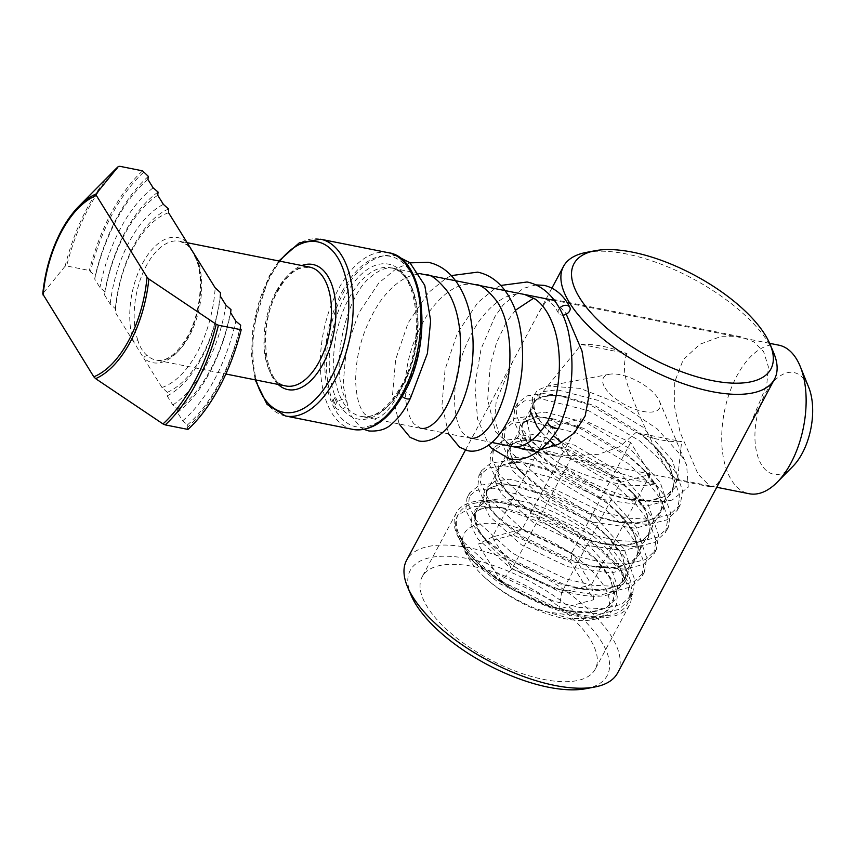 <?xml version="1.0" encoding="UTF-8"?>
<svg xmlns="http://www.w3.org/2000/svg" width="855" height="855" viewBox="0 0 855 855"><rect width="100%" height="100%" fill="white"/><g stroke="black" fill="none" stroke-linecap="round" stroke-linejoin="round"><path stroke-width="0.64" stroke-dasharray="4.28 3.21" d="M114.217 170.498A150.576 80.092 -78.7 0 0 86.921 208.62A150.576 80.092 -78.7 0 0 65.119 266.183L66.626 265.969A151.506 80.594 101.3 0 1 88.46 208.46A151.506 80.594 101.3 0 1 119.839 166.308M187.972 429.424L187.01 427.874L187.48 424.892L182.639 420.82L177.423 412.42L177.776 409.256L172.796 404.971L167.163 395.886L167.27 392.317L161.969 387.507L143.726 358.117A63.794 33.933 -78.7 0 0 188.047 336.827A63.794 33.933 -78.7 0 0 196.939 258.456A3.185 1.988 161.1 0 0 196.575 260.016L196.575 260.016A3.185 1.988 161.1 0 0 198.007 261.074A60.609 32.233 101.3 0 1 189.554 335.523A60.609 32.233 101.3 0 1 156.08 360.094A60.609 32.233 101.3 0 1 147.455 355.744C142.988 352.121 139.782 346.959 137.847 340.258A3.185 1.988 161.1 0 0 133.615 341.808L115.372 312.417L115.372 308.666L110.177 304.038L104.534 294.954L104.855 291.726L99.917 287.515L94.702 279.104L95.151 276.09L89.369 270.501L66.626 265.969M792.906 466.328A51.834 27.574 101.3 0 1 758.567 458.643A51.834 27.574 101.3 0 1 765.3 393.578A51.834 27.574 101.3 0 1 808.67 387.23M778.734 345.142A75.753 40.292 -78.7 0 0 736.892 375.869A75.753 40.292 -78.7 0 0 749.13 493.73M147.455 355.744A3.185 2.586 130.8 0 0 143.726 358.117L133.615 341.808A63.794 33.933 -78.7 0 1 142.507 263.447A63.794 33.933 -78.7 0 1 186.828 242.157A3.185 2.586 130.8 0 0 187.384 245.096A3.185 2.586 130.8 0 0 188.399 245.577L189.799 246.945M197.045 258.627L198.007 261.074M168.585 209.005A95.696 50.905 -78.7 0 0 133.775 245.62A95.696 50.905 -78.7 0 0 115.372 308.666M168.585 212.756A90.17 47.966 -78.7 0 0 133.102 248.271A90.17 47.966 -78.7 0 0 115.372 312.417M158.068 192.065A119.615 63.623 -78.7 0 0 125.236 231.865A119.615 63.623 -78.7 0 0 104.855 291.726M157.748 195.293A114.089 60.684 -78.7 0 0 124.563 234.516A114.089 60.684 -78.7 0 0 104.534 294.954M148.364 176.429A143.533 76.352 -78.7 0 0 116.697 218.111A143.533 76.352 -78.7 0 0 95.151 276.09M147.915 179.443A138.008 73.412 -78.7 0 0 116.024 220.761A138.008 73.412 -78.7 0 0 94.702 279.104M167.27 392.317A95.696 50.905 -78.7 0 0 202.069 355.701A95.696 50.905 -78.7 0 0 220.483 292.656M167.163 395.886A101.211 53.844 -78.7 0 0 201.395 358.352A101.211 53.844 -78.7 0 0 220.376 296.236M177.776 409.256A119.615 63.623 -78.7 0 0 210.608 369.456A119.615 63.623 -78.7 0 0 230.989 309.596M177.423 412.42A125.14 66.562 -78.7 0 0 209.935 372.107A125.14 66.562 -78.7 0 0 230.636 312.759M187.48 424.892A143.533 76.352 -78.7 0 0 219.147 383.222A143.533 76.352 -78.7 0 0 240.693 325.231M187.01 427.874A149.059 79.291 -78.7 0 0 218.474 385.872A149.059 79.291 -78.7 0 0 240.223 328.213M65.119 266.183L42.857 293.596A96.626 51.396 101.3 0 1 61.368 230.722M142.582 170.84A151.506 80.594 -78.7 0 0 89.369 270.501M182.639 420.82A138.008 73.412 -78.7 0 0 235.852 321.17M172.796 404.971A114.089 60.684 -78.7 0 0 226.009 305.31M161.969 387.507A90.17 47.966 -78.7 0 0 215.182 287.846M143.544 172.389A149.059 79.291 -78.7 0 0 90.331 272.05M153.131 187.854A125.14 66.562 -78.7 0 0 99.917 287.515M163.391 204.377A101.211 53.844 -78.7 0 0 110.177 304.038M137.847 340.258A60.609 32.233 101.3 0 1 146.301 265.809A60.609 32.233 101.3 0 1 179.764 241.228L187.384 245.096L191.915 250.804L196.575 260.016C203.821 279.895 200.081 313.764 187.876 335.855C176.964 354.152 166.362 362.231 156.08 360.094L225.87 374.009M473.339 561.596L476.117 564.45C470.325 558.785 463.218 549.199 462.352 541.354L462.63 543.78A81.343 34.05 -151.9 0 1 518.654 528.048A81.343 34.05 -151.9 0 1 603.523 585.376A81.343 34.05 -151.9 0 1 592.259 619.757A81.343 34.05 -151.9 0 1 481.771 574.635C496.317 588.432 514.475 599.825 536.245 608.813L569.451 618.432L596.918 618.87L609.359 614.082L616.337 605.693L617.47 594.311L612.682 580.748L596.822 559.843L550.951 526.156L499.619 507.239L472.997 506.491L457.788 515.18A95.696 40.057 28.1 0 0 457.703 515.341A95.696 40.057 28.1 0 0 458.504 536.705A95.696 40.057 28.1 0 0 462.651 544.582A95.696 40.057 28.1 0 0 512.177 589.437L550.887 606.281L573.053 611.966L546.708 605.853L500.271 583.869L476.117 564.45L468.487 555.408L461.647 539.58L462.983 547.221L466.071 552.811L473.339 561.596L512.177 589.437M462.352 541.354L461.647 539.58M604.998 387.764A31.902 13.349 28.1 0 0 640.897 410.956A31.902 13.349 28.1 0 0 659.355 400.942A31.902 13.349 28.1 0 0 657.976 398.323A31.902 13.349 28.1 0 0 609.412 374.276A31.902 13.349 28.1 0 0 604.998 387.764M561.692 442.623L612.127 470.902L638.418 478.843L650.366 480.927L655.849 483.706C630.958 489.84 591.19 480.072 559.833 463.581A95.696 40.057 -151.9 0 0 672.126 500.068L688.254 487.115L686.629 465.109L682.44 457.062L657.206 428.868L619.864 403.934L579.947 388.362L547.788 386L537.378 390.265L532.312 397.906L533.071 408.348L539.665 420.767L553.442 435.74M559.833 463.581C543.524 452.69 531.425 441.672 523.538 430.546L516.292 415.487L517.446 403.453L526.883 395.897L543.588 393.61L557.855 395.181L591.5 405.633L642.447 435.783L659.141 450.745L676.508 473.392L682.557 490.674L680.259 504.856L669.583 514.742L651.681 519.263L628.201 518.183L601.375 511.718L548.044 486.035L511.6 452.904L504.354 437.846L505.465 425.897L514.934 418.255L531.65 415.968L545.918 417.539L579.562 427.992L630.509 458.141L647.203 473.114L664.57 495.75L670.619 513.032L668.268 527.311L657.645 537.1L639.743 541.621L616.263 540.542L589.437 534.076L536.106 508.394L499.662 475.262L492.416 460.204L493.527 448.255L502.997 440.614L519.701 438.326L533.98 439.898L567.624 450.35L618.571 480.499L635.265 495.473L652.622 518.109L658.681 535.39L656.33 549.669L645.707 559.469L627.805 563.99L604.325 562.9L577.499 556.434L524.168 530.763L487.724 497.621L480.478 482.562L481.589 470.613L491.059 462.972L507.763 460.685L522.042 462.256L555.686 472.708L606.633 502.858L623.327 517.831L640.684 540.467L646.743 557.749L644.392 572.038L633.769 581.827L615.867 586.348L592.387 585.258L565.561 578.792L512.231 553.121L475.786 519.979L468.54 504.92L469.694 492.886L479.121 485.33L495.825 483.054L510.104 484.614L543.748 495.077L594.695 525.216L611.389 540.189L628.746 562.836L634.805 580.117L632.454 594.396L621.831 604.186L603.929 608.707L580.449 607.616L553.623 601.151L500.293 575.479L463.848 542.337C456.185 531.179 454.176 522.138 457.788 515.18L457.703 515.341M672.126 500.068L660.883 502.035L632.753 500.175L610.577 494.479L557.246 468.807L530.228 446.919L520.802 435.665L513.556 420.607L514.71 408.572L524.147 401.016L540.852 398.74L588.764 410.763L639.711 440.902L659.921 459.616L673.772 478.522L679.821 495.804L677.47 510.082L666.847 519.872L648.945 524.393L620.816 522.533L598.639 516.837L545.308 491.165L518.29 469.277L508.864 458.024L501.618 442.965L502.772 430.931L512.198 423.385L528.914 421.098L576.826 433.122L627.773 463.271L647.983 481.974L661.834 500.88L667.883 518.162L665.585 532.334L654.909 542.23L637.007 546.751L608.878 544.892L586.701 539.195L533.37 513.524L506.352 491.636L496.926 480.382L489.68 465.323L490.834 453.289L500.261 445.744L516.965 443.456L564.888 455.48L615.835 485.629L636.045 504.332L649.886 523.239L655.945 540.52L653.648 554.692L642.971 564.589L625.069 569.109L596.94 567.25L574.763 561.553L521.432 535.882L494.414 513.994L484.988 502.74L477.742 487.692L478.896 475.658L488.323 468.102L505.027 465.815L552.95 477.838L603.897 507.988L624.107 526.691L637.948 545.597L644.007 562.879L641.71 577.061L631.033 586.947L613.131 591.468L585.002 589.608L562.825 583.922L509.495 558.24L482.477 536.352L473.05 525.098L465.804 510.05L466.958 498.016L476.385 490.46L493.089 488.173L541.012 500.196L591.959 530.346L612.169 549.06L626.01 567.955L632.069 585.237L629.718 599.515L619.095 609.305L601.193 613.826L573.053 611.966M501.116 581.218L558.978 608.984L593.83 599.686L570.83 562.622L512.968 534.845L478.116 544.143L501.116 581.218L512.006 568.821L492.288 537.047L522.17 529.074L571.76 552.886L591.478 584.66L561.596 592.622L512.006 568.821L570.905 458.504L551.197 426.731L492.288 537.047L478.116 544.143M462.63 543.78C464.308 553.132 470.688 563.413 481.771 574.635M551.197 426.731L581.069 418.758L522.17 529.074L512.968 534.845M581.069 418.758L630.659 442.569L650.377 474.343L620.506 482.316L561.596 592.622L558.978 608.984M620.506 482.316L570.905 458.504M650.377 474.343L591.478 584.66L593.83 599.686M630.659 442.569L571.76 552.886L570.83 562.622M586.241 252.417A119.615 50.071 -151.9 0 1 626.32 253.967A119.615 50.071 -151.9 0 1 773.519 352.41M411.148 595.358A111.642 46.726 -151.9 0 1 468.85 558.817A111.642 46.726 -151.9 0 1 589.694 626.17A111.642 46.726 -151.9 0 1 585.932 688.692M617.609 672.971A119.615 50.071 28.1 0 0 581.122 602.946A119.615 50.071 28.1 0 0 469.406 547.841A119.615 50.071 28.1 0 0 406.585 560.292M576.943 614.179A95.696 40.057 28.1 0 0 626.405 582.854A95.696 40.057 28.1 0 0 508.65 504.097A95.696 40.057 28.1 0 0 476.577 502.858A95.696 40.057 28.1 0 0 473.36 556.434A95.696 40.057 28.1 0 0 576.943 614.179M519.915 500.859A81.343 34.05 -151.9 0 1 620.003 567.795A81.343 34.05 -151.9 0 1 620.687 585.953A81.343 34.05 -151.9 0 1 577.959 594.417A81.343 34.05 -151.9 0 1 502.003 556.947A81.343 34.05 -151.9 0 1 477.186 509.334A81.343 34.05 -151.9 0 1 492.651 499.801A81.343 34.05 -151.9 0 1 519.915 500.859M473.681 566.609A98.079 41.061 -151.9 0 1 565.283 611.806A98.079 41.061 -151.9 0 1 595.208 669.219A98.079 41.061 -151.9 0 1 543.684 679.436A98.079 41.061 -151.9 0 1 452.092 634.25A98.079 41.061 -151.9 0 1 422.167 576.826A98.079 41.061 -151.9 0 1 473.681 566.609M507.795 502.729A98.079 41.061 -151.9 0 1 599.398 547.916A98.079 41.061 -151.9 0 1 629.323 605.34A98.079 41.061 -151.9 0 1 577.798 615.557A98.079 41.061 -151.9 0 1 486.196 570.36A98.079 41.061 -151.9 0 1 456.271 512.936A98.079 41.061 -151.9 0 1 507.795 502.729M540.274 449.73L522.287 449.335L509.003 444.183L499.406 434.575L494.596 419.292L496.231 401.081L512.776 361.419L539.174 311.979L545.747 301.836L552.212 299.186L564.899 311.915L566.256 314.18M626.993 353.564C619.223 372.609 630.905 392.83 638.407 412.986C648.026 434.821 657.324 453.097 666.291 467.835L676.316 480.029L677.598 479.356L681.627 441.618A81.343 34.05 -151.9 0 1 660.509 439.823A81.343 34.05 -151.9 0 1 635.981 432.523L619.512 446.77L598.479 454.326L556.733 456.207L541.557 450.713L531.19 440.913L527.417 422.883L534.097 402.737L581.336 344.458A81.343 34.05 -151.9 0 1 602.454 346.264A81.343 34.05 -151.9 0 1 626.993 353.564L581.336 344.458M750.198 424.657L766.743 384.974L768.378 366.806L763.568 351.512L754.024 341.947L740.676 336.742L720.37 336.71L699.903 344.244L683.241 359.666L674.713 381.864L674.659 407.076L680.131 432.374L698.075 474.162L710.751 486.901L717.238 484.219L723.8 474.098M635.981 432.523L681.627 441.618M547.841 421.184L547.895 421.088A6.38 3.025 -149 0 1 551.304 420.318A6.38 3.025 -149 0 1 557.043 423.375A6.38 3.025 -149 0 1 558.924 427.479M559.491 308.292A6.38 4.478 153.1 0 0 558.454 313.122A6.38 4.478 153.1 0 0 561.254 315.046A6.38 4.478 153.1 0 0 562.868 315.153M410.518 398.056L410.528 398.024A6.38 3.025 31 0 0 408.786 393.888A6.38 3.025 31 0 0 402.962 390.756L402.962 390.756A6.38 3.025 31 0 0 399.552 391.526A6.38 3.025 31 0 0 399.509 391.611A6.38 3.025 31 0 0 402.181 396.528M333.3 400.001A83.555 44.439 101.3 0 0 335.406 404.618A6.38 4.478 153.1 0 0 335.534 407.472A6.38 4.478 153.1 0 0 338.324 409.395A6.38 4.478 153.1 0 0 345.142 407.279A6.38 4.478 153.1 0 0 346.906 401.69A6.38 4.478 153.1 0 0 344.116 399.766A6.38 4.478 153.1 0 0 336.699 402.481L336.699 402.481A80.712 42.932 -78.7 0 1 334.594 397.853L333.3 400.001L334.594 397.853M335.406 404.618L336.699 402.481M402.897 385.669A75.753 40.292 101.3 0 1 361.056 416.396A75.753 40.292 101.3 0 1 348.829 298.534A75.753 40.292 101.3 0 1 390.671 267.807A75.753 40.292 101.3 0 1 402.897 385.669M345.046 296.172A78.949 41.991 -78.7 0 0 339.446 404.821A78.949 41.991 -78.7 0 0 401.39 386.984A78.949 41.991 -78.7 0 0 406.98 278.324A78.949 41.991 -78.7 0 0 345.046 296.172M342.192 291.576A86.921 46.234 101.3 0 1 410.4 271.943A86.921 46.234 101.3 0 1 404.233 391.569A86.921 46.234 101.3 0 1 336.036 411.202A86.921 46.234 101.3 0 1 342.192 291.576M388.181 252.674A90.106 47.933 -78.7 0 0 338.409 289.214A90.106 47.933 -78.7 0 0 352.955 429.413M276.09 291.673A60.609 32.233 -78.7 0 0 285.88 385.968C265.67 386.204 256.553 327.283 277.768 291.341C282.3 282.973 287.301 276.646 292.752 272.36L298.994 268.545L309.563 267.091A60.609 32.233 -78.7 0 0 276.09 291.673M278.132 384.419A63.794 33.933 101.3 0 1 277.608 290.369A63.794 33.933 101.3 0 1 301.826 265.552M279.713 261.138A86.921 46.234 -78.7 0 0 269.346 277.063A86.921 46.234 -78.7 0 0 256.019 380.015M285.41 415.958A90.106 47.933 101.3 0 1 270.864 275.759A90.106 47.933 101.3 0 1 320.625 239.218M187.16 242.702L179.764 241.228A60.609 32.233 101.3 0 1 188.399 245.577M551.336 433.806L540.125 421.248L533.744 408.284L534.685 398.035L542.786 391.633L557.204 389.795L598.628 400.525L642.682 426.987L672.073 459.915L677.267 475.124L675.129 487.596L665.831 496.242L650.217 500.314L624.93 498.732L606.409 494.062L559.972 472.067L535.807 452.648L528.187 443.606L521.807 430.642L522.736 420.393L530.848 413.991L545.266 412.153L586.69 422.883L630.744 449.345L660.135 482.273L665.318 497.482L663.191 509.965L653.893 518.6L638.279 522.672L612.982 521.09L594.471 516.42L548.023 494.436L523.869 475.017L516.249 465.964L509.869 453L510.798 442.762L518.91 436.349L533.328 434.511L574.752 445.241L618.806 471.704L648.197 504.632L653.38 519.84L651.254 532.323L641.955 540.959L626.341 545.03L601.044 543.449L582.533 538.778L536.085 516.794L511.931 497.375L504.311 488.333L497.931 475.359L498.86 465.12L506.972 458.708L521.39 456.869L562.814 467.6L606.868 494.062L636.259 526.99L641.442 542.198L639.316 554.681L630.017 563.327L614.403 567.389L589.106 565.818L570.595 561.136L524.147 539.152L499.993 519.733L492.362 510.692L485.993 497.717L486.923 487.478L495.024 481.066L509.452 479.228L550.877 489.958L594.93 516.42L624.321 549.348L629.504 564.557L627.378 577.039L618.08 585.686L602.465 589.758L577.168 588.176L558.657 583.495L512.209 561.511L488.055 542.091L480.425 533.05L474.044 520.075L474.985 509.837L483.086 503.424L497.503 501.596L538.939 512.316L582.992 538.778L612.383 571.717L617.567 586.915L615.44 599.398L606.142 608.044L590.527 612.116L565.23 610.534C580.331 612.682 590.281 612.971 595.091 611.4C610.748 608.471 614.136 598.992 613.954 595.497L611.229 581.165C609.85 576.291 604.079 568.19 593.904 556.84L609.433 577.243L614.617 592.451L612.479 604.934L603.181 613.569L587.577 617.641L543.759 611.389L536.245 608.813M655.849 483.706L615.386 477.229L568.949 455.245L555.579 445.573M549.658 440.517L540.713 431.337M530.335 411.073L531.725 403.571L539.826 397.158L554.243 395.331L565.732 396.624L595.679 406.061L639.722 432.512L653.594 445.049L669.123 465.451L674.306 480.649L672.18 493.132L662.882 501.778L647.267 505.85L603.448 499.587L557.011 477.603L525.226 449.142L518.846 436.178L519.787 425.929L527.888 419.527L542.305 417.689L553.794 418.982L583.741 428.419L627.784 454.871L641.656 467.407L657.185 487.81L662.369 503.007L660.242 515.49L650.944 524.136L635.329 528.208L591.51 521.945L545.073 499.961L513.289 471.5L506.908 458.537L507.849 448.287L515.95 441.885L530.367 440.047L541.856 441.34L571.792 450.777L615.846 477.229L629.718 489.765L645.247 510.168L650.431 525.376L648.304 537.848L639.006 546.495L623.391 550.567L579.572 544.314L533.135 522.32L501.351 493.859L494.97 480.895L495.911 470.645L504.012 464.244L518.429 462.405L529.908 463.699L559.854 473.136L603.908 499.587L617.78 512.124L633.309 532.526L638.493 547.734L636.355 560.207L627.068 568.853L611.453 572.925L567.635 566.673L521.197 544.678L489.413 516.217L483.032 503.253L483.973 493.004L492.074 486.602L506.491 484.764L517.97 486.068L547.916 495.494L591.97 521.956L605.842 534.482L621.371 554.884L626.555 570.093L624.417 582.576L615.119 591.211L599.515 595.283L555.697 589.031L509.259 567.047L477.475 538.575L471.094 525.611L472.035 515.362L480.136 508.96L494.553 507.122L506.032 508.426L535.978 517.852L580.032 544.314L596.822 559.843M419.068 273.461L390.671 267.807C416.984 268.449 427.286 341.583 401.219 386C387.849 408.754 374.469 418.886 361.056 416.396L491.988 442.484M278.858 260.978L269.186 276.09L252.845 328.096L251.552 355.327L255.164 379.844M769.65 343.325L555.44 300.639M716.757 487.275L531.094 450.286M592.259 619.757L596.918 618.87M462.983 547.221L458.504 536.705M659.355 400.942L686.629 465.109M632.508 594.289L629.772 599.419M680.259 504.856L677.523 509.975M668.321 527.214L665.585 532.344M656.384 549.573L653.648 554.703M644.446 571.931L641.71 577.061M517.403 403.528L514.667 408.658M505.465 425.897L502.729 431.016M493.527 448.255L490.791 453.374M481.589 470.613L478.853 475.733M469.652 492.972L466.916 498.091M609.412 374.276L547.788 386M632.753 500.175L624.93 498.732C640.021 500.88 649.971 501.169 654.78 499.609C670.438 496.67 673.826 487.2 673.644 483.695L670.929 469.374C669.551 464.5 663.769 456.388 653.594 445.049L659.141 450.745M530.228 446.919L535.807 452.648C528.208 444.151 524.062 438.22 523.356 434.864C521.71 428.633 521.571 425.095 522.939 424.262C522.939 422.498 525.985 420.596 532.077 418.533C534.589 417.261 541.835 417.411 553.794 418.982L545.918 417.539M620.816 522.533L612.982 521.09C628.083 523.239 638.033 523.527 642.842 521.967C658.5 519.028 661.888 509.559 661.706 506.053L658.991 491.732C657.613 486.858 651.831 478.747 641.656 467.407L647.203 473.114M518.29 469.277L523.869 475.017C516.27 466.509 512.124 460.578 511.418 457.222C509.772 450.991 509.633 447.454 511.001 446.62C511.001 444.857 514.047 442.954 520.139 440.891C522.651 439.62 529.897 439.769 541.856 441.34L533.98 439.898M608.878 544.892L601.044 543.449C616.145 545.597 626.095 545.885 630.905 544.325C646.562 541.397 649.95 531.917 649.768 528.411L647.053 514.09C645.675 509.217 639.893 501.105 629.718 489.765L635.265 495.473M506.352 491.636L511.931 497.375C504.332 488.868 500.186 482.936 499.48 479.591C497.834 473.349 497.696 469.812 499.064 468.978C499.064 467.215 502.109 465.312 508.201 463.25C510.713 461.978 517.948 462.127 529.908 463.699L522.042 462.256M596.94 567.25L589.106 565.818C604.207 567.955 614.157 568.244 618.967 566.683C634.624 563.755 638.012 554.275 637.83 550.78L635.115 536.448C633.737 531.575 627.955 523.463 617.78 512.124L623.327 517.831M494.414 513.994L499.993 519.733C492.395 511.226 488.248 505.294 487.542 501.949C485.897 495.708 485.758 492.17 487.126 491.336C487.126 489.584 490.172 487.671 496.263 485.608C498.775 484.336 506.01 484.486 517.97 486.068L510.104 484.614M585.002 589.608L577.168 588.176C592.269 590.313 602.219 590.613 607.029 589.042C622.686 586.113 626.074 576.633 625.892 573.139L623.167 558.807C621.788 553.933 616.017 545.832 605.842 534.482L611.389 540.189M482.477 536.352L488.055 542.091C480.457 533.584 476.31 527.653 475.604 524.307C473.959 518.066 473.809 514.528 475.188 513.695C475.188 511.942 478.234 510.029 484.325 507.966C486.837 506.694 494.072 506.855 506.032 508.426L499.619 507.239M557.855 395.181L565.732 396.624C553.773 395.053 546.537 394.903 544.015 396.175C537.923 398.238 534.877 400.14 534.877 401.903C533.509 402.737 533.648 406.275 535.294 412.505C536 415.861 540.146 421.793 547.745 430.289L547.649 430.193M620.003 567.795L626.405 582.854M629.323 605.34L595.208 669.219M465.441 450.061L512.776 361.419M539.174 311.979L551.924 288.092M740.676 336.742L552.212 299.186M677.598 479.356L620.687 585.953M534.097 402.737L477.186 509.334M710.751 486.901L676.316 480.029M556.733 456.207L522.287 449.335M456.271 512.936L422.167 576.826M492.651 499.801L476.577 502.858M536 284.897L523.217 288.413L503.232 304.84L494.874 316.713L481.044 348.958L474.899 385.188L477.55 419.11L488.814 445.049M558.454 313.122C553.73 304.198 548.13 299.122 541.653 297.893L533.723 298.128M399.552 391.526C411.992 369.905 418.084 345.698 417.839 318.904C417.689 292.25 406.307 270.159 393.321 268.331C390.201 267.69 383.339 266.632 371.359 276.486C345.933 294.227 328.277 369.788 346.906 401.69M397.126 256.115L395.812 255.827C386.93 253.604 372.759 256.211 357.903 271.837C348.637 281.968 341.166 294.964 335.481 310.803C323.222 344.832 323.532 384.761 335.534 407.472M515.415 310.258L506.075 322.848M524.607 294.505C515.618 292.666 498.86 294.067 478.565 321.854C462.245 347.237 454.251 373.924 454.582 401.903C455.352 417.251 458.355 427.885 463.581 433.827L470.282 438.155M475.166 284.651C466.178 282.813 449.42 284.213 429.114 312C412.805 337.383 404.81 364.07 405.142 392.05C405.901 407.397 408.904 418.031 414.13 423.973L420.842 428.302M425.715 274.797C416.727 272.959 399.969 274.359 379.673 302.146C363.354 327.529 355.37 354.205 355.691 382.174C356.46 397.532 359.453 408.177 364.69 414.119L371.391 418.448C375.473 420.136 387.582 416.471 399.509 391.611M500.709 285.463L495.334 288.231L477.742 302.617L457.543 332.819L445.081 369.349L441.992 404.821L448.586 433.838M451.269 275.609L445.893 278.377L428.291 292.763L408.091 322.966L395.641 359.495L392.541 394.967L399.135 423.984M410.079 262.859L396.442 268.523L378.851 282.909L358.651 313.112L346.19 349.642L343.101 385.113L349.364 413.457L360.682 427.511L364.091 429.413M505.807 323.297L496.52 342.791L490.214 365.117L487.681 399.627L495.537 431.818L512.049 446.481"/><path stroke-width="1.28" d="M95.632 378.658L93.804 376.799L42.75 293.928C45.112 270.875 51.279 249.863 61.239 230.893C66.476 221.103 72.365 212.884 78.884 206.258A96.626 51.396 101.3 0 1 96.07 193.946L118.332 166.533A150.576 80.092 -78.7 0 0 114.217 170.498L118.364 166.49L119.839 166.308L142.582 170.84L148.364 176.429L147.915 179.443L153.131 187.854L158.068 192.065L157.748 195.293L163.391 204.377L168.585 209.005L168.585 212.756L215.182 287.846L220.483 292.656L220.376 296.236L226.009 305.31L230.989 309.596L230.636 312.759L235.852 321.17L240.693 325.231L240.223 328.213L241.185 329.763L218.442 325.231A151.506 80.594 101.3 0 1 196.597 382.741A151.506 80.594 101.3 0 1 165.229 424.892L162.995 423.93A150.576 80.092 -78.7 0 0 216.208 324.269L148.845 278.997A96.626 51.396 101.3 0 1 95.632 378.658L162.995 423.93M800.28 366.571L808.67 387.23A51.834 27.574 101.3 0 1 802.3 453.203A51.834 27.574 101.3 0 1 792.906 466.328L777.238 482.188A75.753 40.292 -78.7 0 0 790.961 463.004A75.753 40.292 -78.7 0 0 800.28 366.571A75.753 40.292 -78.7 0 0 778.734 345.142L769.65 343.325M189.799 246.945L197.045 258.627M165.229 424.892L187.972 429.424A151.506 80.594 -78.7 0 0 219.34 387.272A151.506 80.594 -78.7 0 0 241.185 329.763M96.07 193.946L96.359 195.496L147.017 277.138L148.845 278.997M716.757 487.275L749.13 493.73A75.753 40.292 -78.7 0 0 777.238 482.188M216.208 324.269L218.442 325.231M553.442 435.74L561.692 442.623M632.572 252.172A111.642 46.726 28.1 0 0 595.166 250.718A111.642 46.726 28.1 0 0 591.414 313.229A111.642 46.726 28.1 0 0 712.258 380.593A111.642 46.726 28.1 0 0 769.96 344.041A111.642 46.726 28.1 0 0 632.572 252.172M769.96 344.041L773.519 352.41A119.615 50.071 -151.9 0 1 774.523 379.107A119.615 50.071 -151.9 0 1 711.691 391.569A119.615 50.071 -151.9 0 1 599.986 336.453A119.615 50.071 -151.9 0 1 563.488 266.429A119.615 50.071 -151.9 0 1 586.241 252.417L595.166 250.718M594.866 686.993L585.932 688.692A111.642 46.726 -151.9 0 1 548.525 687.238A111.642 46.726 -151.9 0 1 411.148 595.358L407.589 586.99A119.615 50.071 28.1 0 0 554.788 685.432A119.615 50.071 28.1 0 0 594.866 686.993A119.615 50.071 28.1 0 0 617.609 672.971L774.523 379.107M465.441 450.061L406.585 560.292A119.615 50.071 28.1 0 0 407.589 586.99M566.256 314.18L581.988 350.935L589.127 395.021L585.173 415.925L574.325 433.025L558.315 444.365L540.274 449.73M500.709 285.463L527.108 281.99C548.803 286.553 562.74 307.821 568.276 331.259C575.362 365.438 572.252 397.511 558.924 427.479A6.38 3.025 -149 0 1 558.828 427.66A6.38 3.025 -149 0 1 555.419 428.43A6.38 3.025 -149 0 1 549.69 425.373A6.38 3.025 -149 0 1 547.798 421.28A6.38 3.025 -149 0 1 547.895 421.088C543.235 428.761 538.276 434.789 533.039 439.171C525.013 445.498 518.023 447.935 512.049 446.481M562.868 315.153A6.38 4.478 153.1 0 0 568.682 312.321A6.38 4.478 153.1 0 0 569.836 307.351A6.38 4.478 153.1 0 0 567.047 305.427A6.38 4.478 153.1 0 0 559.491 308.292M402.181 396.528A6.38 3.025 31 0 0 407.076 398.868L407.076 398.868A6.38 3.025 31 0 0 410.486 398.099A6.38 3.025 31 0 0 410.528 398.024C405.356 408.989 399.242 417.497 392.189 423.556C386.845 429.125 379.075 431.593 368.89 430.963L364.091 429.413M402.726 392.873A90.106 47.933 -78.7 0 0 388.181 252.674C424.903 257.034 433.731 341.017 404.394 392.541C389.228 419.666 372.075 431.957 352.955 429.413A90.106 47.933 -78.7 0 0 402.726 392.873M225.87 374.009L285.88 385.968A60.609 32.233 -78.7 0 0 319.353 361.387A60.609 32.233 -78.7 0 0 309.563 267.091L187.16 242.702M301.826 265.552A63.794 33.933 101.3 0 1 334.027 292.57A63.794 33.933 101.3 0 1 323.137 363.749A63.794 33.933 101.3 0 1 278.132 384.419M256.019 380.015A86.921 46.234 -78.7 0 0 331.387 377.044A86.921 46.234 -78.7 0 0 341.188 264.334A86.921 46.234 -78.7 0 0 279.713 261.138M388.181 252.674L320.625 239.218A90.106 47.933 101.3 0 1 335.171 379.406A90.106 47.933 101.3 0 1 285.41 415.958L352.955 429.413M96.359 195.496A94.371 50.199 -78.7 0 0 61.4 231.865A94.371 50.199 -78.7 0 0 43.145 295.157M61.368 230.722A96.626 51.396 101.3 0 1 78.884 206.258L114.217 170.498M93.804 376.799A94.371 50.199 -78.7 0 0 147.017 277.138M555.579 445.573L549.658 440.517M540.713 431.337L537.164 426.784L530.335 411.073M320.625 239.218L299.282 242.852L278.858 260.978M555.44 300.639L419.068 273.461M531.094 450.286L491.988 442.484M255.164 379.844L267.091 404.415L285.41 415.958M551.924 288.092L563.488 266.429M488.814 445.049L491.262 448.031L509.559 458.996C516.516 460.321 523.527 459.306 530.581 455.918C541.226 450.649 550.641 441.223 558.828 427.66M569.836 307.351C565.935 299.314 558.176 288.669 544.154 285.378L536 284.897M410.486 398.099L427.415 353.425L430.642 320.775L424.775 285.367L409.973 262.763L397.126 256.115M533.723 298.128L515.415 310.258M448.586 433.838L459.584 447.229L467.792 450.671C471.939 451.803 480.959 451.803 491.946 442.516C499.288 435.954 505.572 426.677 510.798 414.696C522.95 385.445 525.686 354.579 519.006 322.111C515.95 309.446 511.14 298.748 504.568 290.005C497.204 280.344 488.237 274.391 477.656 272.136L451.269 275.609M399.135 423.984L410.133 437.375L418.341 440.817C422.498 441.95 431.508 441.95 442.505 432.673C449.837 426.1 456.121 416.823 461.347 404.843C473.499 375.591 476.235 344.725 469.555 312.257C466.509 299.592 461.689 288.894 455.117 280.151C447.753 270.49 438.786 264.537 428.205 262.282L410.079 262.859M547.798 421.28C560.388 394.732 563.648 352.388 552.971 324.622C548.504 312.78 542.594 304.284 535.273 299.143L524.607 294.505M470.282 438.155C474.739 438.978 479.602 436.841 484.871 431.743C492.256 424.604 498.476 413.286 503.52 397.821C513.802 366.56 511.771 323.628 497.15 301.612C487.66 289.685 480.339 284.031 475.166 284.651M420.842 428.302C425.288 429.125 430.151 426.987 435.419 421.889C442.805 414.75 449.025 403.432 454.08 387.967C464.361 356.706 462.32 313.774 447.699 291.758C438.22 279.831 430.888 274.177 425.715 274.797"/></g></svg>
